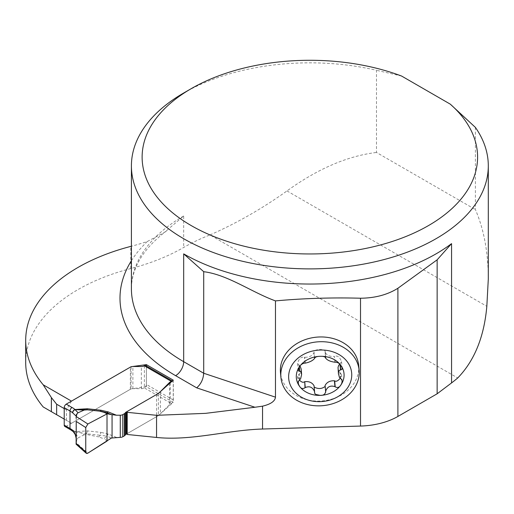 <?xml version="1.0" encoding="UTF-8"?>
<svg xmlns="http://www.w3.org/2000/svg" width="514" height="514" viewBox="0 0 514 514"><rect width="100%" height="100%" fill="white"/><g stroke="black" fill="none" stroke-linecap="round" stroke-linejoin="round"><path stroke-width="0.39" stroke-dasharray="2.57 1.93" d="M358.669 365.473A39.257 32.009 -5.2 0 1 358.772 367.838A39.257 32.009 -5.2 0 1 321.019 401.01A39.257 32.009 -5.2 0 1 280.471 372.573M71.478 401.126L66.428 409.87L66.428 420.356L71.478 423.273L131.083 388.86L146.394 386.779L173.231 402.276L158.402 415.595L126.804 433.842L156.603 416.636A23.695 13.679 180 0 0 160.368 413.802L169.517 404.653A4.851 2.801 0 0 1 170.288 404.068L171.297 403.49A2.853 1.651 -60 0 0 173.321 399.988L173.321 382.506A2.853 1.651 -60 0 0 172.73 381.202A2.853 1.651 -60 0 0 172.19 381.067M71.478 423.273L43.195 406.947M25.7 362.454A178.442 103.025 180 0 1 130.819 268.533A178.442 103.025 0 0 0 183.678 247.452A178.442 103.025 0 0 1 209.963 234.937L457.717 377.976M475.392 127.395L475.392 209.564C483.937 229.334 488.242 252.496 488.3 279.057M183.678 93.015A178.442 103.025 180 0 1 376.492 70.29L376.492 152.465L475.392 209.564M209.963 234.937C236.446 223.333 262.121 208.665 286.985 190.932C317.793 168.74 347.631 155.915 376.492 152.465M401.607 76.053L376.492 70.29M131.411 260.714A189.865 109.617 180 0 1 147.351 241.471A178.442 103.025 180 0 1 131.411 246.232M147.351 241.471L164.538 232.328L183.678 215.983L183.678 247.452M66.428 409.87L64.218 408.591M66.428 420.356L64.218 419.077M158.402 393.448L158.402 415.595M173.231 380.129L173.231 402.276M146.394 366L146.394 386.779M131.083 366.803L131.083 388.86M335.205 362.197L334.415 356.356C330.129 356.851 327.02 355.508 325.092 352.315L325.542 357.314L325.182 351.48C325.195 348.588 313.424 349.115 313.958 351.981L314.054 352.572C312.223 355.9 309.113 357.461 304.725 357.256L304.474 357.146C301.088 356.665 298.795 358.817 297.58 363.61L300.067 365.929M314.562 357.873L314.06 352.334M305.014 363.109L304.474 357.146M301.146 368.891C301.249 371.384 300.606 373.1 299.206 374.038L297.587 376.338L299.463 380.148M299.154 367.214L298.962 365.12M299.508 380.129L298.962 374.166M314.054 385.808L314.17 387.1M314.6 392.002L314.06 386.04M325.144 386.419L325.079 385.706M340.718 378.882L340.178 372.92L337.994 369.148M339.741 364.118L341.553 361.702C339.96 357.217 337.659 355.392 334.665 356.234M340.127 378.362L341.553 374.43L340.178 372.92M340.242 364.644L340.178 363.873M173.321 399.988L146.394 384.446A2.853 1.651 -60 0 1 144.376 387.941A4.285 2.474 180 0 1 141.35 388.668L132.888 388.668A3.566 2.062 0 0 0 130.363 389.271L66.235 426.299A2.853 1.651 -60 0 1 64.809 426.44M87.296 430.899A5.712 0.861 96.2 0 0 86.667 433.797L100.288 435.268A5.712 0.861 -83.8 0 1 100.924 432.377L87.296 430.899L74.928 431.664A24.267 14.013 0 0 0 73.92 430.867M74.042 430.803L66.235 426.299M146.394 384.446L146.394 366.964L173.321 382.506M145.803 365.66A2.853 1.651 -60 0 1 146.394 366.964M116.421 437.369L108.3 434.079A5.712 2.679 112.1 0 0 106.636 436.084L111.435 438.024M76.226 443.505C76.078 444.514 76.046 444.385 76.13 443.113L76.194 442.715L87.868 453.123M107.24 440.973L103.912 438.827L106.636 436.084L100.288 435.268L98.688 436.881L103.912 438.827M84.277 434.767L78.057 437.915L75.063 431.786C79.195 432.043 82.266 433.039 84.277 434.767L87.367 434.651L98.688 436.881M76.13 416.88L76.265 416.218M76.066 437.562L76.13 443.113M76.066 437.735L76.316 415.987M100.358 411.239A5.712 0.861 -83.8 0 1 100.288 411.245L86.667 409.767A5.712 0.861 96.2 0 0 86.686 409.767A5.712 0.861 96.2 0 0 86.725 409.767M75.063 431.786A2.853 1.908 132 0 1 73.194 431.612A2.853 1.895 132.2 0 0 75.044 431.741L86.667 433.797L87.367 434.651M75.044 431.741L74.928 431.664A2.853 1.927 130.3 0 1 73.116 431.542M76.181 416.565A2.853 2.769 -157.3 0 0 76.168 416.738L76.168 442.682A2.853 1.516 6.3 0 0 76.181 442.779M76.149 438.211A2.853 1.388 173.4 0 0 76.149 438.365A2.853 1.388 173.4 0 0 77.042 439.219L78.057 437.915M76.194 442.715L77.042 439.219M166.851 230.664C152.06 241.798 141.903 253.659 136.371 266.265C133.049 273.801 131.398 281.319 131.411 288.829A178.442 103.025 180 0 1 183.678 215.983M130.819 268.533L130.819 246.386M286.985 190.932L486.829 306.312M314.587 358.438L314.054 352.572M305.258 363.122L304.725 357.256M334.948 362.222L334.415 356.356M325.548 357.314L325.086 352.238M299.36 366.887L299.206 365.236M299.739 379.91L299.206 374.038M340.467 378.677L339.934 372.811M339.96 364.336L339.934 364.002M144.376 365.801L144.376 387.941L171.297 403.49M108.3 434.079L100.924 432.377M70.598 429.781A2.853 1.651 120 0 0 72.024 429.64M98.688 411.027L87.367 409.825M156.603 394.489L156.603 416.636M160.368 391.687L160.368 413.802M169.517 383.463L169.517 404.653M170.288 382.769L170.288 404.068M130.363 389.271L130.363 367.124M132.888 388.668L132.888 366.521M141.35 388.668L141.35 366.521M325.182 351.48L325.748 357.654M313.958 351.981L314.51 358.091M297.58 363.61L298.184 370.196M297.587 376.338L298.191 383.001M313.958 386.56L314.517 392.735M325.182 386.059L325.741 392.169M341.553 374.43L342.151 381.015M341.553 361.702L342.157 368.365M172.306 380.958L172.73 381.202M86.23 409.722L86.686 409.767"/><path stroke-width="0.77" d="M275.465 300.896C251.449 292.158 227.792 274.701 203.711 271.694L183.678 253.865A178.442 103.025 0 0 0 451.562 243.63L437.144 259.821L397.9 288.264C387.472 294.779 375.008 298.101 360.513 298.223C332.153 297.439 303.8 298.326 275.465 300.896L275.465 397.161C275.035 401.203 270.73 404.203 262.545 406.169L254.912 407.255L196.701 387.852L175.602 375.67A189.865 109.617 180 0 1 131.411 260.714M131.411 246.232A178.442 103.025 180 0 1 130.819 246.386A178.442 103.025 0 0 0 25.7 340.307A178.442 103.025 0 0 0 43.195 384.8L71.478 401.126L131.083 366.713L146.394 364.632L173.231 380.129L158.402 393.448L126.804 411.695L126.804 433.842L127.202 434.471L156.552 437.459C191.671 441.031 226.931 430.102 262.545 429.023L360.513 426.061L360.513 298.223M280.907 377.327L280.471 372.573A39.257 32.009 -5.2 0 1 280.368 370.209A39.257 32.009 -5.2 0 1 318.121 337.036A39.257 32.009 -5.2 0 1 358.669 365.473L359.1 370.228A39.257 32.009 -5.2 0 1 322.895 405.655A39.257 32.009 -5.2 0 1 280.907 377.327A39.257 32.009 -5.2 0 1 280.798 374.963A39.257 32.009 -5.2 0 1 318.551 341.791A39.257 32.009 -5.2 0 1 359.1 370.228M360.513 426.061A57.099 32.967 180 0 0 397.9 416.449L437.144 393.795L451.562 382.917A178.442 103.025 0 0 0 457.717 377.976C474.448 360.744 484.149 336.856 486.829 306.312L488.3 279.057L488.3 165.861A178.442 103.025 180 0 1 309.858 268.886A178.442 103.025 180 0 1 131.411 165.861A178.442 103.025 180 0 1 183.678 93.015L191.247 88.646A167.737 96.844 0 0 0 183.369 220.724A167.737 96.844 0 0 0 411.052 234.352A167.737 96.844 0 0 0 450.277 104.149L401.607 76.053A167.737 96.844 0 0 0 191.247 88.646M64.218 419.077L43.195 406.947A178.442 103.025 180 0 1 25.7 362.454L25.7 340.307M450.277 104.149L475.392 127.395A178.442 103.025 180 0 1 488.3 165.861M183.678 253.865L183.678 361.683L203.711 373.248L203.711 271.694M437.144 393.795L437.144 259.821M126.804 411.695L127.202 412.324L156.552 415.312L205.581 413.352L254.912 407.255M56.643 414.708L56.643 404.216L51.374 397.573L43.195 384.8M275.465 397.161L203.711 373.248C203.287 379.223 200.955 384.086 196.701 387.852M64.218 408.591L56.643 404.216M146.394 364.632L146.394 366M127.202 412.324L127.202 434.471M325.548 357.314L325.619 358.104C327.283 360.237 330.393 361.612 334.948 362.222L335.205 362.197C337.569 362.203 339.458 363.282 340.885 365.441L341.983 367.536L341.977 369.405L339.465 370.356L338.739 371.493L338.418 373.447L339.388 377.327L341.585 379.525L342.151 381.015L341.804 383.238L340.885 384.98C339.458 387.453 337.563 388.083 335.205 386.856L334.948 386.656C330.386 385.179 327.277 386.74 325.619 391.34L325.619 391.668C325.182 394.302 323.37 395.536 320.19 395.375L315.724 394.424L314.658 393.287L314.587 391.674C312.711 387.177 309.601 385.808 305.258 387.556L305.014 387.768C302.778 389.13 300.934 388.623 299.489 386.232L298.383 383.997L298.332 381.542L300.664 378.638L301.628 374.558L300.735 371.603L298.692 371.057L298.184 370.196L299.489 366.694A23.933 19.513 -5.2 0 1 320.19 356.298C323.37 356.176 325.182 356.729 325.619 357.962L325.741 357.654M314.51 358.091L314.587 358.438C312.705 360.68 309.595 362.241 305.258 363.122L305.014 363.109C302.778 363.257 300.941 364.452 299.489 366.694A23.933 19.513 -5.2 0 0 299.489 386.232A23.933 19.513 -5.2 0 0 320.19 395.375A23.933 19.513 -5.2 0 0 340.885 384.98A23.933 19.513 -5.2 0 0 340.885 365.441A23.933 19.513 -5.2 0 0 320.19 356.298C317.029 356.369 315.166 357.037 314.6 358.297L314.562 357.873M300.067 365.929L301.146 368.891L301.596 373.89M299.508 371.082L299.154 367.214M305.014 387.768L304.725 381.684C309.01 381.189 312.12 382.538 314.048 385.725L314.562 391.443M314.587 391.674L314.048 385.725M299.463 380.148C301.525 382.21 303.196 382.763 304.474 381.806M325.741 392.169L325.086 385.474C326.917 382.14 330.027 380.578 334.415 380.79L334.665 380.893C336.143 381.806 337.968 380.964 340.127 378.362M314.17 387.1C318.288 389.182 321.944 388.957 325.144 386.419M335.205 386.856L334.665 380.893M338.45 374.147L338.039 367.375L338.655 365.403L339.741 364.118M340.718 369.836L340.242 364.644M288.63 376.794A31.605 25.771 -5.2 0 1 335.97 353.009A31.605 25.771 -5.2 0 1 335.97 397.707A31.605 25.771 -5.2 0 1 288.63 376.794M66.235 404.152L72.024 407.493A2.853 1.651 120 0 0 70.007 410.988L64.218 407.647A2.853 1.651 -60 0 1 64.372 406.651L64.661 405.931A2.853 1.651 -60 0 1 66.235 404.152L130.363 367.124A3.566 2.062 180 0 1 132.888 366.521L141.35 366.521A4.285 2.474 0 0 0 144.376 365.801A2.853 1.651 -60 0 1 145.803 365.66L172.306 380.958M72.024 407.493L74.042 408.662M73.926 408.733A24.267 14.013 180 0 1 74.928 409.517L87.296 408.759L100.924 410.23A5.712 0.861 -83.8 0 1 100.358 411.239M116.421 415.222L111.435 414.599L106.636 412.658A5.712 2.679 112.1 0 0 108.3 411.932L116.421 415.222L120.276 415.222A3.566 2.062 0 0 0 122.801 414.618L124.375 413.712A3.566 2.062 0 0 0 125.236 412.903A3.566 2.062 180 0 1 126.097 412.099L156.603 394.489A23.695 13.679 0 0 0 160.368 391.655L169.517 382.506A4.851 2.801 180 0 1 170.288 381.928L171.297 381.343A2.853 1.651 -60 0 1 172.19 381.067M126.804 433.842L126.097 434.246A3.566 2.062 0 0 0 125.236 435.05A3.566 2.062 180 0 1 124.375 435.859L122.801 436.765A3.566 2.062 180 0 1 120.276 437.369L111.435 438.024L87.868 453.123L86.198 453.207L85.761 452.012L85.761 427.539L87.868 423.992L107.015 413.905L107.015 441.108L87.868 453.123C86.609 453.753 85.909 453.38 85.761 452.012L85.761 427.539L76.226 421.429L76.226 443.505C76.078 444.514 76.046 444.385 76.13 443.113M78.057 412.748L84.277 410.05L75.063 409.632L78.057 412.748L77.042 413.789L76.194 416.513L87.868 423.992L85.761 427.539M76.226 443.505L85.761 452.012M111.435 414.599L107.24 413.789L87.868 423.992M101.2 411.354L106.636 412.658L103.912 412.286L107.24 413.789M103.912 412.286L99.446 411.116L87.046 409.793L75.063 409.632A2.853 1.972 130.1 0 0 72.712 412.896L72.564 412.774A21.415 12.362 0 0 0 70.007 410.988L70.007 428.477A2.853 1.651 120 0 0 70.167 429.286L70.45 429.678A2.853 1.651 120 0 0 70.598 429.781L64.809 426.44A2.853 1.651 -60 0 1 64.661 426.337L64.353 425.894M64.533 426.035L64.372 425.945A2.853 1.651 -60 0 1 64.218 425.129L70.007 428.477A21.415 12.362 180 0 1 72.564 430.257L74.909 433.463L76.066 437.562M64.218 407.647L64.218 425.129M86.198 453.207L76.117 444.212L76.226 421.429M76.316 415.987L76.066 418.017M72.692 430.372L72.712 430.391A2.853 1.895 132.2 0 0 73.149 431.574A2.853 1.895 132.2 0 0 73.168 431.587A2.853 1.908 132 0 1 72.712 430.391M76.265 416.218L72.712 412.896M86.725 409.767A5.712 0.861 96.2 0 0 87.296 408.759M72.564 412.774A2.853 1.927 130.3 0 1 74.928 409.517L75.044 409.594A2.853 1.985 129.6 0 0 72.692 412.877M87.367 409.825L84.277 410.05M77.042 413.789A2.853 2.801 149.2 0 0 76.149 415.993M72.564 430.257A2.853 1.927 130.3 0 0 73.078 431.509A2.853 1.927 130.3 0 0 73.116 431.542M262.545 429.023L262.545 406.169M175.602 375.67A11.417 6.592 -60 0 0 183.678 361.683A178.442 103.025 180 0 1 131.411 288.829L131.411 165.861M451.562 243.63L451.562 382.917M397.9 416.449L397.9 288.264M51.374 411.663L51.374 397.573M156.552 437.459L156.552 415.312M299.739 371.102L299.36 366.887M305.258 387.556L304.725 381.684M325.619 391.34L325.086 385.474M334.948 386.656L334.415 380.79M340.467 369.874L339.96 364.336M100.924 410.23L108.3 411.932M171.297 381.343L144.376 365.801M64.661 405.931L64.372 406.651M64.494 426.016L64.661 426.337M107.015 413.905L107.015 441.108M112.065 414.753L112.065 437.844M120.276 415.222L120.276 437.369M122.801 414.618L122.801 436.765M124.375 413.712L124.375 435.859M125.236 412.903L125.236 435.05M126.097 412.099L126.097 434.246M169.517 382.506L169.517 383.463M170.288 381.928L170.288 382.769M101.085 411.341L99.343 411.104M76.149 438.358L76.046 437.607C75.025 435.281 77.222 437.163 73.187 431.599L70.598 429.781"/></g></svg>
